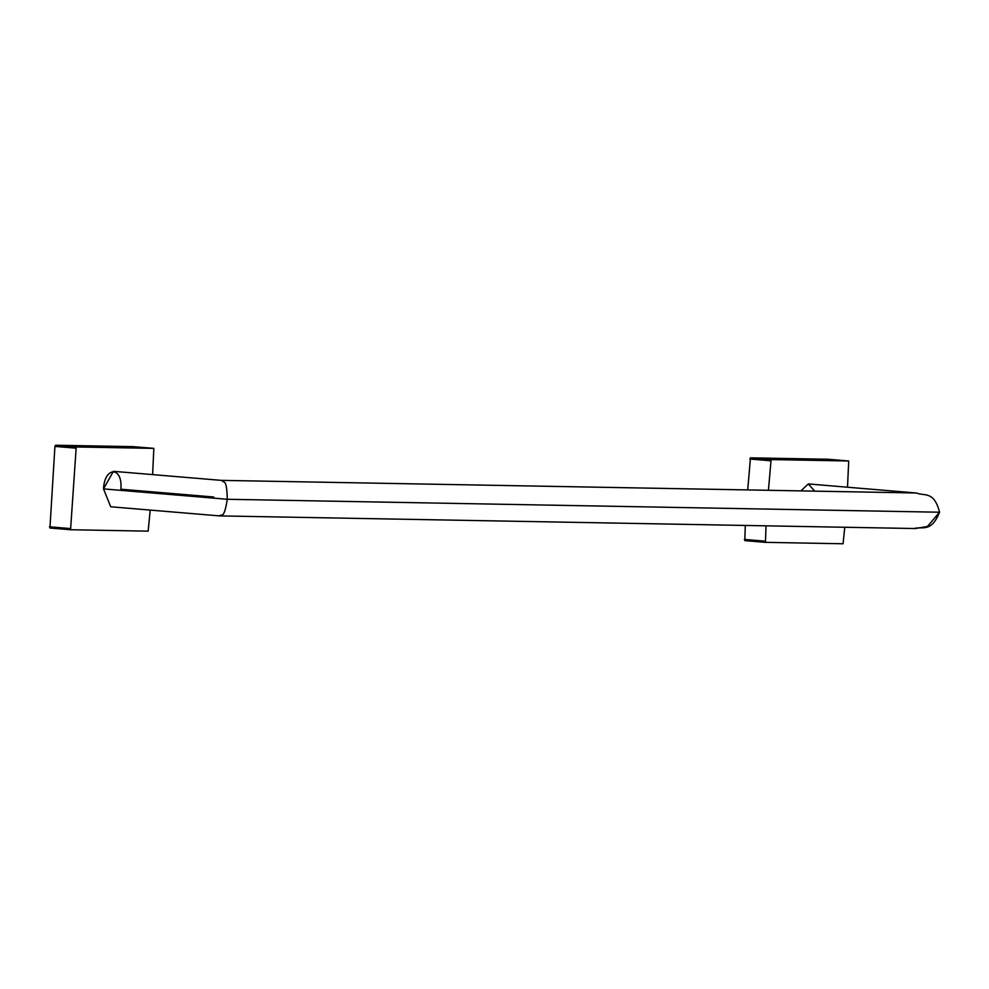 <?xml version="1.0" encoding="UTF-8"?>
<svg xmlns="http://www.w3.org/2000/svg" width="989" height="989" viewBox="0 0 989 989"><rect width="100%" height="100%" fill="white"/><g stroke="black" fill="none" stroke-linecap="round" stroke-linejoin="round"><path stroke-width="1.48" d="M150.192 510.089L148.177 531.155L70.565 529.745L49.932 528.015L54.927 446.41L55.594 445.235L133.218 446.645L153.839 448.376L152.615 474.596M49.932 528.015L70.565 529.745L76.227 446.966L153.814 448.376L133.181 446.645M844.767 527.261L843.061 543.765L765.461 542.355L744.816 540.624L745.286 525.456M747.709 489.926L750.478 457.845L828.09 459.255L848.723 460.985L847.499 487.218M766.005 525.827L765.461 542.355L744.816 540.624M768.428 490.297L771.111 459.576L848.698 460.985L828.077 459.255M915.27 528.546L927.435 526.469L939.55 512.215L227.297 499.284C223.873 520.288 221.734 513.353 219.298 515.875C221.734 513.353 223.873 520.288 227.297 499.284L103.511 488.9C104.599 466.017 122.92 466.351 120.881 489.221L213.723 496.997M916.605 493.017C924.369 496.404 933.999 490.457 939.55 512.215C933.999 490.457 924.369 496.404 916.605 493.017L808.297 483.93L800.867 490.89L808.297 483.93L814.751 491.137M219.298 515.875L110.706 506.776L103.511 488.9L227.297 499.284L939.55 512.215C931.082 533.12 922.354 526.061 914.182 528.497L913.416 528.435M915.567 528.546L219.471 515.899M221.412 480.37L221.721 480.407C223.761 483.683 226.765 477.613 227.297 499.284C226.765 477.613 223.761 483.683 221.721 480.407L113.401 471.32L103.511 488.9M70.083 528.546L49.45 526.816M75.56 448.141L54.927 446.41M76.227 446.966L55.594 445.235M764.967 541.156L744.334 539.425M770.443 460.75L749.823 459.02M771.111 459.576L750.478 457.845M915.221 492.967L221.326 480.37"/></g></svg>
